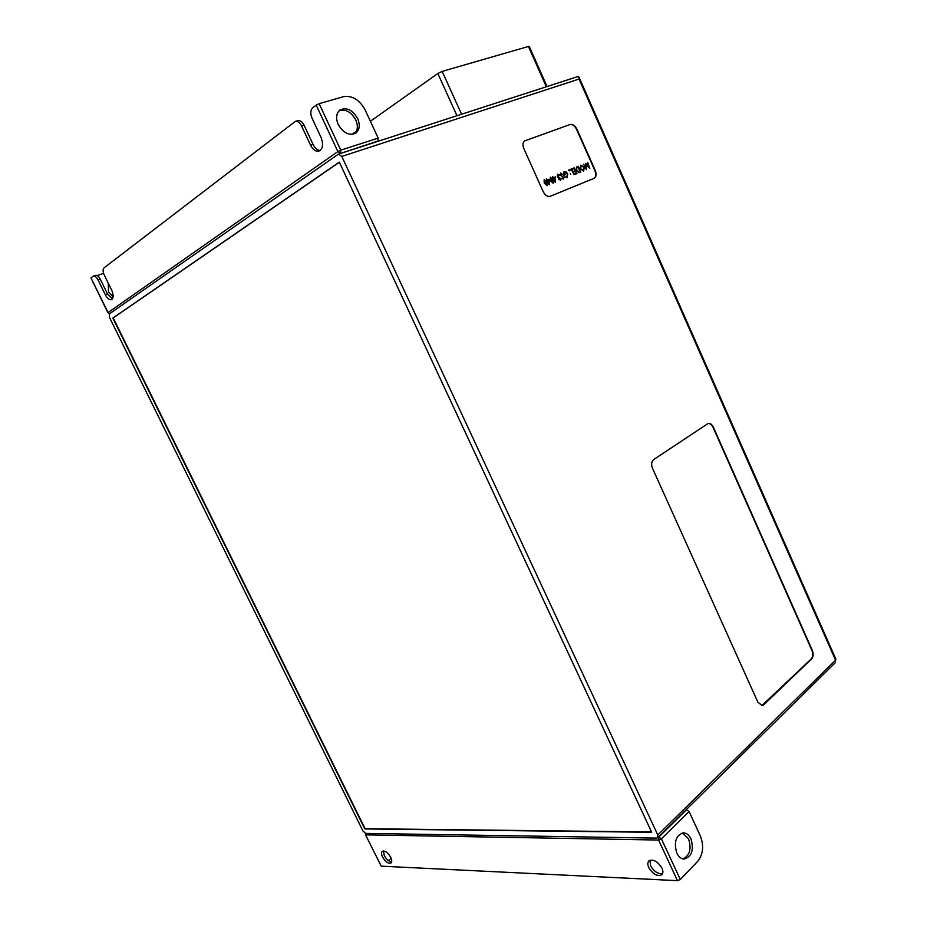 <?xml version="1.0" encoding="UTF-8"?>
<svg xmlns="http://www.w3.org/2000/svg" width="927" height="927" viewBox="0 0 927 927"><rect width="100%" height="100%" fill="white"/><g stroke="black" fill="none" stroke-linecap="round" stroke-linejoin="round"><path stroke-width="1.39" d="M661.959 868.101C657.637 861.299 653.268 858.9 648.865 860.916C647.509 862.411 647.475 864.636 648.773 867.579C653.083 874.381 657.452 876.757 661.878 874.717C663.211 873.234 663.234 871.021 661.959 868.101M662.62 873.57C658.077 874.231 654.08 871.623 650.592 865.748L649.943 860.233M390.73 857.348C387.787 852.446 384.972 850.453 382.295 851.357C381.206 852.423 381.298 854.312 382.55 857.023C385.481 861.913 388.297 863.906 390.985 862.991C392.063 861.936 391.982 860.047 390.73 857.348M391.634 861.936C388.934 861.589 386.489 859.48 384.311 855.586L383.407 850.974M676.814 853.13C673.662 842.064 675.864 835.308 683.431 832.84C686.536 832.979 689.039 834.972 690.928 838.808C694.091 849.897 691.843 856.652 684.184 859.074C681.136 858.889 678.68 856.907 676.814 853.13M682.909 858.912C689.781 855.609 691.658 848.9 688.541 838.773L682.33 832.956M686.223 809.642L689.051 811.473L700.36 835.98C704.068 845.818 703.187 854.265 697.73 861.322L680.302 879.468L677.486 880.65L381.24 866.166L365.481 834.74L381.24 866.166M388.459 860.65L391.194 858.414M357.66 118.563C352.434 109.757 346.501 106.929 339.85 110.093C336.2 113.407 335.655 118.204 338.216 124.473C343.43 133.198 349.317 136.049 355.887 133.013C359.641 129.71 360.232 124.902 357.66 118.563M354.821 133.65C357.834 130.209 358.146 125.632 355.759 119.919C351.124 111.808 345.551 108.783 339.027 110.823M113.106 296.976L108.54 291.901L108.25 283.164M95.191 275.574L95.608 275.354C97.184 275.076 98.725 276.339 100.232 279.131L107.509 293.917L112.422 298.911M297.776 120.672L297.845 120.649C300.221 120.255 302.283 121.761 304.056 125.168L313.071 144.427C314.983 148.216 317.335 150.244 320.139 150.498M378.17 138.123L365.308 110.255C359.63 99.896 352.411 95.354 343.65 96.64L319.143 103.673L340.788 150.151L378.17 138.123L377.857 141.078L339.769 153.697M97.184 275.574L103.592 273.338M92.978 276.35L90.962 277.891L108.077 312.584L337.857 151.576L316.211 105.11L312.723 107.775C310.452 110.104 310.209 113.523 311.982 118.019L321.09 137.544C323.604 144.392 322.874 148.923 318.911 151.124C315.713 151.715 312.932 149.734 310.568 145.203L301.542 125.91C299.769 122.503 297.694 120.997 295.319 121.391L104.067 267.833C102.746 269.305 102.827 271.738 104.311 275.145L111.657 290.081C113.72 295.018 113.65 298.204 111.449 299.664L111.449 299.664C109.351 300.047 107.3 298.401 105.307 294.705L98.019 279.908C96.501 277.115 94.96 275.852 93.395 276.13L92.978 276.35M109.595 313.708L107.914 312.77L90.962 277.891M316.211 105.11L319.143 103.673M377.092 141.599L377.857 141.078M365.69 833.396L656.629 838.112L657.741 837.73L657.799 835.007L341.785 156.431L338.471 154.114L109.363 313.871L109.467 317.37L362.944 830.963L365.69 833.396L365.794 834.868L658.576 840.047L661.391 838.854L680.302 879.468M351.866 134.392L356.547 131.078M370.383 121.275L437.822 73.5L442.167 71.391L528.425 46.466L529.224 46.42L547.069 86.547M577.845 76.57L578.946 77.068L579.039 79.05L341.785 156.431M570.163 124.473L524.752 140.858C522.758 142.422 522.446 144.971 523.813 148.505L543.222 191.704C545.192 195.412 547.544 196.93 550.279 196.257L594.358 178.204C596.339 176.733 596.664 174.218 595.331 170.672L576.895 129.12C575.018 125.516 572.77 123.963 570.163 124.473L524.612 140.95M652.481 468.228L757.88 702.191L762.133 705.551L763.894 704.705L811.67 658.854C813.396 656.71 813.616 653.883 812.319 650.36L713.431 427.266C711.971 424.346 710.198 423.083 708.089 423.488L653.605 459.618C651.438 461.542 651.067 464.404 652.481 468.228M339.317 162.132L112.827 318.088L364.809 828.935L651.704 832.284L339.317 162.132M547.115 185.678L544.253 183.175L544.265 179.537L546.976 182.098L547.139 185.667L544.276 183.164L544.149 179.583M553.187 183.245L550.348 180.753L550.348 177.127L553.037 179.687L553.21 183.233L550.36 180.742L550.244 177.184M560.418 179.641L561.09 178.332L560.58 180.29L558.772 179.235L558.691 177.857L557.347 176.582L557.695 174.241L559.943 175.365L558.008 174.821L557.695 176.385L559.711 177.729L559.143 179.085L560.337 179.687L560.742 178.471M562.26 174.276L560.974 173.639L560.684 174.913L563.778 177.416L563.535 179.096L561.947 178.587L563.292 178.494L563.431 177.59L560.302 175.052L560.731 173.036L562.283 174.264L560.974 173.639M563.512 179.108L561.947 178.587M566.988 177.729L564.752 177.289L566.895 177.057L567.382 174.009L564.427 172.271L563.72 174.658L565.273 174.739L563.616 175.4L563.987 171.762L566.374 172.086L567.718 173.859L567.173 177.636M566.895 177.057L567.359 174.021M569.259 170.881L568.83 169.931L569.282 170.869L568.703 170.545M570.29 173.361L570.754 174.299M574.126 174.705L571.472 169.664L570.012 170.244L569.746 169.653L571.577 168.923L574.126 174.705M576.942 173.569L574.798 174.427L574.543 173.836L576.362 173.106L575.551 171.344L573.755 172.063L573.489 171.472L575.308 170.742L574.323 168.54L572.504 169.259L572.237 168.668L574.404 167.81L576.965 173.558L574.798 174.427M575.285 170.753L574.3 168.552M580.835 172.016L578.784 172.584L576.432 170.301L576.779 166.895L578.286 166.281L580.835 172.016L578.761 172.596L576.409 170.313L576.803 166.883M588.819 166.883L587.73 162.549L589.769 168.436L586.119 164.438M589.769 168.436L586.119 164.392L586.582 169.711L583.558 164.206L586.096 168.019L585.621 163.384L586.073 167.972M594.149 178.297C596.026 176.767 596.304 174.288 594.983 170.858L576.559 129.316C574.682 125.713 572.434 124.16 569.827 124.67M583.801 170.985L580.314 168.853L580.742 165.157L584.265 167.242L583.662 171.055L580.325 168.841L580.742 165.157M555.285 182.41L552.515 176.454L553.489 177.648L555.354 176.918L555.285 182.41L552.666 177.984M549.236 184.832L546.466 178.841L547.428 180.047L549.305 179.305L549.236 184.832L546.617 180.371M547.046 180.197L546.443 178.853M761.901 705.563L811.287 658.9C813.014 656.756 813.234 653.929 811.936 650.406L713.072 427.37C711.693 424.578 709.978 423.303 707.938 423.546M587.394 162.677L588.865 166.93L585.621 163.384M586.606 169.699L583.581 164.183M583.384 170.475L583.929 167.381L581.078 165.701L580.673 168.702L583.384 170.475M583.5 170.417L583.906 167.393L581.078 165.701M578.205 166.999L576.756 167.741L576.768 170.174L578.738 171.97L579.966 171.669L578.205 166.999L577.162 167.451M580.209 171.565L578.181 167.011M574.323 168.54L572.504 169.259M572.527 169.247L572.26 168.656M576.362 173.106L575.574 171.333L573.755 172.063L573.512 171.46M574.821 174.415L574.566 173.824M574.137 174.682L571.495 169.653L570.012 170.244M570.024 170.232L569.769 169.641M568.726 170.533L568.796 169.942M567.011 177.717L564.879 176.733M565.273 174.739L563.616 175.4L563.987 171.773M567.382 174.009L564.276 172.352M563.28 178.505L563.442 177.578L560.302 175.052L560.615 173.082M559.943 175.365L558.124 174.774M560.696 180.244L558.796 179.224L558.714 177.845L557.347 176.582L557.718 174.23M553.141 177.787L552.538 176.443M554.867 180.742L554.902 177.799L553.755 178.251L554.891 180.788L554.925 177.787L553.755 178.251M552.874 182.654L552.666 179.838L550.603 177.741L550.209 179.073L552.816 182.689L552.689 179.826L550.511 177.775M548.877 180.186L547.706 180.649L548.842 183.198L548.877 180.186L547.706 180.661M548.819 183.152L548.854 180.197M546.617 182.237L544.52 180.139L544.114 181.483L546.745 185.11L546.617 182.237L544.427 180.186M546.826 185.076L546.594 182.248M339.363 162.248L113.187 317.949L365.099 828.703L651.554 831.971M677.486 880.65L658.576 840.047L658.935 836.942L686.617 809.642M689.051 811.473L661.391 838.854L658.541 836.942M100.232 279.131L98.019 279.908M107.509 293.917L105.307 294.705M304.056 125.168L301.542 125.91M313.071 144.427L310.568 145.203M340.788 150.151L337.857 151.576L340.522 153.164L340.788 150.151M657.799 835.007L835.563 660.151L579.039 79.05M835.563 660.151L835.308 662.654L835.563 660.151M442.167 71.391L461.588 114.23M546.351 86.779L528.425 46.466M456.988 115.724L437.822 73.5M365.412 833.361L365.481 834.74M107.914 312.77L109.467 313.801M295.319 121.391L297.845 120.649M93.395 276.13L95.608 275.354M657.741 837.73L835.308 662.654M338.471 154.114L577.88 76.559M835.934 659.294L578.946 77.068"/></g></svg>
